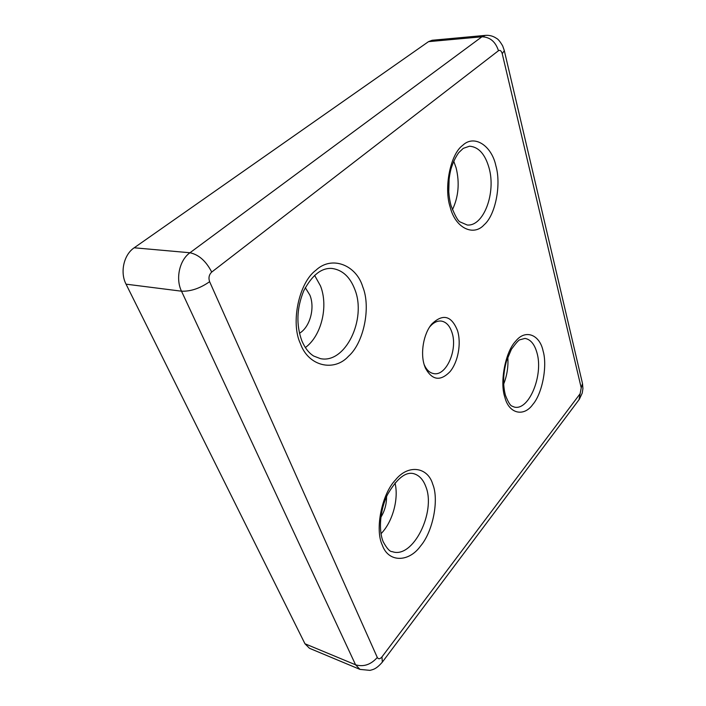 <?xml version="1.0" encoding="UTF-8"?>
<svg xmlns="http://www.w3.org/2000/svg" width="706" height="706" viewBox="0 0 706 706"><rect width="100%" height="100%" fill="white"/><g stroke="black" fill="none" stroke-linecap="round" stroke-linejoin="round"><path stroke-width="1.06" d="M432.743 484.237C439.22 499.707 432.91 531.768 420.485 546.117C408.871 562.408 388.397 562.779 382.325 545.147C374.648 529.526 381.84 493.988 395.413 480.027C408.227 463.886 427.818 466.984 432.743 484.237M543.082 350.926C547.591 365.858 542.279 393.692 532.809 404.467C523.896 417.122 508.885 413.901 504.825 397.151C499.548 381.928 505.487 351.509 515.689 341.201C525.361 328.837 539.755 334.644 543.082 350.926M495.868 165.742C501.454 184.601 495.427 215.206 484.175 224.755C473.62 236.669 455.405 228.206 450.234 207.299C443.606 187.787 450.437 154.023 462.686 145.357C474.273 134.096 491.685 145.701 495.868 165.742M362.787 286.936C371.091 307.207 363.766 343.019 348.482 356.265C334.265 372.044 308.487 366.502 300.447 343.707C290.413 322.818 298.938 282.612 315.873 270.283C331.802 255.131 356.389 265.05 362.787 286.936M457.541 330.69C461.495 343.495 458.088 362.028 449.987 371.709C440.35 381.505 432.16 380.305 425.418 368.108L424.535 365.779C420.105 353.212 423.538 333.594 431.816 324.001C442.927 313.393 451.505 315.626 457.541 330.69M424.174 364.614L424.235 364.764C426.53 369.909 429.672 372.847 433.66 373.598C446.201 376.457 457.929 349.638 451.999 332.561C449.775 325.748 446.201 321.918 441.268 321.071C437.235 320.656 433.387 322.589 429.725 326.869L429.627 326.993M381.019 533.718C392.677 521.866 398.952 498.798 394.998 482.886M503.669 384.09C507.084 375.398 508.47 366.396 507.808 357.086M452.414 209.753C458.538 196.797 459.774 182.819 456.102 167.816L453.711 161.136M305.345 347.546C321.415 335.968 328.608 306.28 320.48 285.912L314.594 275.34M386.544 496.689C386.623 504.093 384.726 510.967 380.852 517.313M449.113 178.742L448.76 192.164M305.292 287.669L309.89 295.134C315.185 307.975 309.996 327.134 299.459 333.276M381.955 656.907L382.343 662.113C376.166 669.279 372.997 669.526 369.979 670.365L359.972 669.394L355.577 664.805L304.966 643.766L126.047 284.165L181.504 291.19L355.577 664.805C363.599 667.117 370.844 664.673 377.295 657.471C378.451 659.325 380.005 659.139 381.955 656.907L580.12 393.727L581.232 387.868L502.231 53.691C501.366 50.832 500.113 49.835 498.48 50.708L211.721 272.066C209.038 274.66 208.341 277.864 209.62 281.685L377.295 657.471M209.62 281.685C200.054 288.366 190.682 291.534 181.504 291.19C175.362 278.729 179.492 260.073 189.949 252.757L134.193 247.788L428.507 41.654L481.924 36.791L189.949 252.757C198.765 254.619 206.02 261.052 211.721 272.066M304.966 643.766L309.502 648.302L359.972 669.394M134.193 247.788C123.797 254.672 119.817 272.313 126.047 284.165M504.243 50.373L502.681 45.916C500.113 41.557 498.083 39.068 496.6 38.442C493.256 36.094 489.549 35.071 485.472 35.371L432.143 40.268L428.507 41.654M425.797 486.575C436.317 511.938 412.816 559.293 392.271 551.633C389.933 551.836 386.914 548.562 383.226 541.82C378.363 530.312 379.969 509.856 387.559 494.5C396.825 478.615 405.473 471.652 413.522 473.62C419.073 475.147 423.168 479.462 425.797 486.575M537.01 352.982C543.523 375.124 529.103 410.715 514.462 407.115L512.079 406.153C510.314 405.703 508.099 402.067 505.434 395.263C502.716 384.894 503.078 373.439 506.537 360.89L511.391 349.32C515.874 343.222 518.654 340.054 519.74 339.815L524.99 338.412C530.63 339.436 534.627 344.299 537.01 352.982M489.082 168.037C496.177 192.985 483.601 226.644 467.204 225.002L460.444 222.081C458.247 221.525 455.123 216.054 451.063 205.693C447.86 193.735 447.851 181.442 451.019 168.822C453.031 162.415 455.608 157.023 458.741 152.637L463.26 148.357L469.499 146.204C478.624 146.883 485.146 154.164 489.082 168.037M354.889 289.601C366.767 319.253 345.358 363.943 320.453 358.639L313.693 356.045C308.91 353.106 304.957 348.014 301.833 340.76C296.052 324.795 296.679 308.16 303.712 290.881C312.087 275.102 321.53 267.627 332.041 268.456C342.481 269.93 350.097 276.973 354.889 289.601M579.026 399.693L580.12 393.727M581.232 387.868L582.512 383.587L582.927 388.591L582.221 393.118L579.388 399.217L382.061 662.493M498.48 50.708C495.497 41.654 489.982 37.012 481.924 36.791L485.472 35.371M582.397 383.084L504.313 50.664L502.231 53.691M424.235 364.764L425.418 368.108M429.725 326.869L431.816 324.001"/></g></svg>
